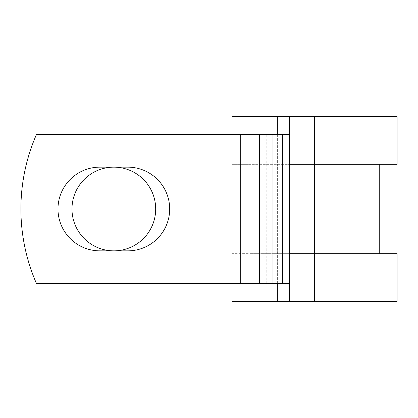 <?xml version="1.0" encoding="UTF-8"?>
<svg xmlns="http://www.w3.org/2000/svg" width="418" height="418" viewBox="0 0 418 418"><rect width="100%" height="100%" fill="white"/><g stroke="black" fill="none" stroke-linecap="round" stroke-linejoin="round"><path stroke-width="0.31" stroke-dasharray="2.09 1.57" d="M57.982 209A41.852 41.852 0 0 0 99.834 250.852L127.835 250.852A41.852 41.852 0 0 0 169.682 209A41.852 41.852 0 0 0 127.835 167.148L99.834 167.148A41.852 41.852 0 0 0 57.982 209M71.985 209A41.852 41.852 0 0 1 113.832 167.148A41.852 41.852 0 0 1 155.684 209A41.852 41.852 0 0 1 113.832 250.852A41.852 41.852 0 0 1 71.985 209M289.397 283.467L289.397 134.533L259.489 134.533L259.489 283.467L289.397 283.467L289.397 253.679L379.23 253.679L249.954 253.679L249.954 283.467L249.954 134.533L240.423 134.533L240.423 283.467L240.423 134.533L36.444 134.533A186.162 186.162 0 0 0 36.444 283.467L259.489 283.467L259.489 134.533L36.444 134.533A186.162 186.162 0 0 0 36.444 283.467L259.489 283.467L36.444 283.467A186.162 186.162 0 0 1 36.444 134.533L259.489 134.533L249.954 134.533L249.954 164.321L232.084 164.321L232.084 116.664L397.1 116.664M397.1 301.336L232.084 301.336L232.084 253.679L249.954 253.679L249.954 164.321L379.23 164.321L289.397 164.321L289.397 134.533M232.084 283.467L232.084 253.679L397.1 253.679M277.359 116.664L277.359 301.336M277.359 134.533L277.359 283.467M397.1 164.321L232.084 164.321L232.084 134.533M314.592 301.336L351.825 301.336L289.397 301.336L314.592 301.336L314.592 116.664L351.825 116.664L289.397 116.664L289.397 301.336M314.592 116.664L289.397 116.664M259.489 283.467L259.489 134.533M266.229 283.467L266.229 134.533M275.917 283.467L275.917 134.533M351.825 301.336L351.825 116.664"/><path stroke-width="0.63" d="M57.982 209A41.852 41.852 0 0 0 99.834 250.852L127.835 250.852A41.852 41.852 0 0 0 169.682 209A41.852 41.852 0 0 0 127.835 167.148L99.834 167.148A41.852 41.852 0 0 0 57.982 209M71.985 209A41.852 41.852 0 0 1 113.832 167.148A41.852 41.852 0 0 1 155.684 209A41.852 41.852 0 0 1 113.832 250.852A41.852 41.852 0 0 1 71.985 209M259.489 134.533L36.444 134.533A186.162 186.162 0 0 0 36.444 283.467L259.489 283.467L259.489 134.533L289.397 134.533M289.397 283.467L259.489 283.467M277.359 283.467L277.359 301.336L232.084 301.336L232.084 283.467M314.592 301.336L289.397 301.336L289.397 253.679L397.1 253.679L397.1 301.336L314.592 301.336L314.592 116.664L277.359 116.664L277.359 134.533M232.084 134.533L232.084 116.664L277.359 116.664M289.397 301.336L277.359 301.336M289.397 253.679L289.397 164.321L397.1 164.321L397.1 116.664L314.592 116.664M289.397 164.321L289.397 116.664M282.657 283.467L282.657 134.533M272.97 283.467L272.97 134.533M379.23 253.679L379.23 164.321"/></g></svg>
